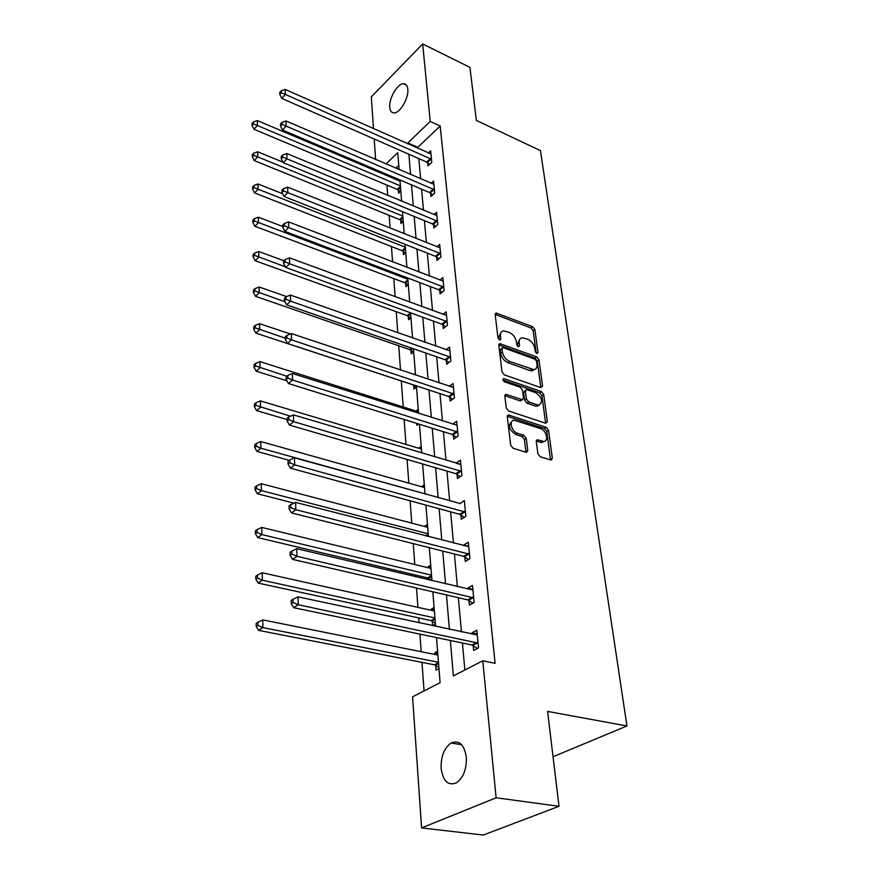 <?xml version="1.0" encoding="UTF-8"?>
<svg xmlns="http://www.w3.org/2000/svg" width="879" height="879" viewBox="0 0 879 879"><rect width="100%" height="100%" fill="white"/><g stroke="black" fill="none" stroke-linecap="round" stroke-linejoin="round"><path stroke-width="1.32" d="M536.827 353.556L538.003 352.523L534.882 329.559L532.652 326.691L496.141 313.045L495.196 314.572L497.953 337.844L500.107 339.997L500.81 338.898L500.448 335.855C500.217 332.91 501.261 331.24 503.568 330.845L509.095 332.35C513.039 334.207 515.479 337.338 516.402 341.722L516.775 344.744L518.379 346.798L519.577 345.777L519.192 342.755C518.94 339.799 519.961 338.129 522.258 337.756L527.62 339.228C531.487 341.063 533.905 344.15 534.85 348.513L535.245 351.512L536.827 353.556M441.126 768.378C440.84 756.511 444.159 748.051 451.07 742.997C459.146 739.766 464.233 744.491 466.331 757.171C466.727 768.982 463.497 777.508 456.64 782.739C448.257 786.123 443.093 781.332 441.126 768.378M389.76 107.326C388.782 98.712 397.198 83.89 403.241 83.725C405.856 83.593 407.384 85.406 407.801 89.164C408.878 97.756 400.417 112.688 394.418 112.897C391.704 113.072 390.155 111.215 389.76 107.326M537.86 453.707L540.233 456.761L551.111 460.102L552.342 458.256L548.551 430.325L546.222 427.326L508.512 414.998L507.304 416.778L510.666 445.148L513.083 448.257L526.488 452.377L527.763 450.531L526.235 438.379L523.851 435.314L517.522 433.281C511.336 431.611 508.556 420.019 514.369 420.272L540.409 428.556C546.463 430.216 549.276 441.752 543.508 441.423L537.498 439.786L536.289 441.599L537.86 453.707M373.498 128.642L371.312 96.899L422.678 43.95L469.946 67.375L476.341 120.423L540.431 150.606L626.958 725.966L547.584 711.419L559.022 806.285L496.119 797.791L421.59 827.919L412.57 696.816L440.104 682.686L436.5 637.583M422.678 43.95L430.227 121.412L407.9 142.914L407.988 143.958M450.356 640.483L453.377 675.885L482.769 660.81L495.108 663.304L440.203 126.005L430.227 121.412M482.769 660.81L496.119 797.791M540.86 387.606L542.552 386.057L538.992 359.808L536.717 356.896L499.843 343.634L498.832 345.227L501.986 371.85L504.326 374.861L540.86 387.606M543.694 394.517L547.364 421.59L545.672 423.249L508.633 410.965L506.26 407.911L504.854 396.077L506.007 394.352L522.39 399.681L523.51 397.967L522.544 390.265L520.214 387.265L504.568 381.86C502.777 380.53 502.491 379.442 503.7 378.574L541.398 391.562L543.694 394.517L541.925 395.726L545.573 422.777L547.364 421.59M553.056 756.731L626.958 725.966M440.203 126.005L417.811 147.32L417.91 148.364M418.822 158.605L420.645 178.844M421.579 189.161L423.48 210.257M424.414 220.64L426.392 242.637M427.337 253.097L429.402 276.05M430.347 286.576L432.501 310.529M433.457 321.121L435.709 346.128M436.665 356.786L439.017 382.903M439.983 393.627L442.445 420.92M443.412 431.71L445.983 460.233M446.961 471.078L449.652 500.92M450.63 511.831L453.443 543.046M454.432 554.012L457.366 586.689M458.366 597.709L461.442 631.946M462.442 643.01L464.87 669.996M427.71 162.747L427.996 165.867L431.776 162.362L430.666 150.825L428.348 153.001M430.578 193.237L430.886 196.446L434.72 192.973L433.578 181.096L431.117 183.348M433.534 224.639L433.852 227.958L437.764 224.53L436.588 212.278L433.962 214.608M436.588 257.02L436.907 260.437L440.895 257.064L439.676 244.428L436.874 246.834M439.731 290.411L440.06 293.938L444.115 290.608L442.862 277.577L439.863 280.071M442.983 324.856L443.324 328.493L447.455 325.23L446.158 311.781L442.939 314.363M446.334 360.423L446.686 364.181L450.894 360.983L449.554 347.095L446.082 349.776M449.784 397.154L450.158 401.033L454.443 397.912L453.07 383.563L449.312 386.342M453.366 435.116L453.74 439.126L458.113 436.072L456.695 421.239L452.619 424.128M457.058 474.363L457.454 478.506L461.914 475.539L460.442 460.2L456.014 463.211M460.893 514.962L461.288 519.258L465.848 516.38L464.321 500.514L459.827 503.744M464.848 556.989L465.266 561.439L469.913 558.67L468.331 542.222L463.716 545.035L463.782 545.705M468.946 600.522L469.386 605.137L474.133 602.467L472.484 585.436L467.782 588.139L467.881 589.172M473.199 645.647L473.649 650.416L478.495 647.878L476.803 630.221L471.99 632.803L472.122 634.231M386.936 185.106L387.694 195.402M389.155 215.355L390.089 228.122M391.441 246.505L392.572 261.887M393.803 278.599L395.132 296.761M396.231 311.671L397.78 332.8M398.725 345.777L400.505 370.037M401.307 380.97L403.219 406.988M404.142 419.503L405.977 444.433M407.076 459.431L408.812 483.12M410.108 500.788L411.746 523.126M413.251 543.629L414.789 564.516M415.558 575.053L415.69 576.833M416.514 588.04L417.932 607.345M418.712 617.937L419.074 622.848M419.898 634.111L421.184 651.713M421.975 662.359L424.063 690.916M398.769 165.439L395.869 168.197M388.584 175.13L387.749 175.932M398.319 190.139L398.572 193.226L400.824 191.128M398.901 180.667L399.736 179.876M400.703 220.288L400.945 223.475L403.241 221.398M403.142 251.35L403.406 254.624L405.735 252.581M405.658 283.335L405.933 286.708L408.296 284.697M408.263 316.297L408.537 319.769L410.943 317.791M410.932 350.281L411.218 353.863L413.668 351.919M413.69 385.332L413.987 389.034L416.481 387.134M413.987 374.542L415.393 373.454M416.69 423.403L416.844 425.326L418.646 424.008M415.998 411.031L418.261 409.35M418.668 448.235L421.228 446.411M424.282 484.692L421.678 486.735M427.447 524.258L424.81 526.554M430.71 565.175L427.985 566.834L428.062 567.724M428.908 578.558L429.018 579.986M434.094 607.51L431.314 609.103L431.413 610.345M432.27 621.244L432.622 625.749L435.435 624.178M437.599 651.328L434.764 652.855L434.885 654.47M435.753 665.425L436.116 670.106L438.984 668.6M559.022 806.285L483.285 835.05L421.59 827.919M376.421 171.119L376.333 169.933M375.619 159.484L374.212 139.014M399.099 169.581L397.747 152.682L386.035 163.966M378.772 170.965L377.937 171.768M435.61 626.397L432.842 591.809M431.952 580.678L429.315 547.672M428.436 536.608L425.908 505.095M425.029 494.086L422.623 463.98M421.755 453.037L419.448 424.26M418.58 413.383L416.382 385.859M415.525 375.058L413.416 348.732M412.559 337.986L410.548 312.792L407.153 315.616L410.614 318.066M409.691 302.123L407.768 278.006M406.922 267.403L405.076 244.296M404.23 233.77L402.461 211.63M401.626 201.181L399.934 179.953M408.867 154.232L410.603 174.525M411.482 184.865L413.284 206.027M414.174 216.443L416.053 238.506M416.954 248.988L418.92 272.018M419.821 282.577L421.865 306.606M422.777 317.231L424.92 342.338M425.832 353.028L428.062 379.245M428.985 390.012L431.325 417.404M432.248 428.238L434.687 456.871M435.621 467.771L438.171 497.734M439.115 508.688L441.785 540.047M442.73 551.056L445.532 583.887M446.477 594.962L449.411 629.353M417.811 147.32L407.9 142.914M456.014 463.2L459.893 464.354M421.656 486.472L424.491 487.274M459.805 503.414L294.509 457.827L294.685 464.859L290.411 468.155L459.651 514.292L464.299 517.357M424.766 525.983L427.644 526.741M463.716 545.035L468.727 546.331M427.985 566.834L430.908 567.548M467.782 588.139L472.869 589.348M431.314 609.103L434.281 609.762M471.99 632.803L477.154 633.924M434.764 652.855L437.775 653.471M519.841 339.151L517.478 344.019L519.192 342.755M517.786 346.458L517.478 344.019M501.107 332.295L498.734 337.14L500.448 335.855M499.03 339.624L498.734 337.14M536.19 353.16L533.179 330.812L530.949 327.944L495.185 314.44M542.552 386.057L540.783 387.265L537.256 361.049L534.992 358.138L498.811 344.997M536.553 361.236L534.97 359.192L503.227 347.677L501.986 348.721L502.381 351.963C503.293 356.456 505.766 359.632 509.787 361.489L533.762 369.609C536.19 369.268 537.267 367.543 536.981 364.433L536.553 361.236M502.052 348.084L500.272 349.996L501.986 348.721M534.542 369.477L532.015 370.839L529.828 370.498L508.051 362.741C504.041 360.895 501.568 357.731 500.656 353.237L500.272 349.996M521.643 400.198L519.983 400.802L504.843 395.671M502.986 380.091L539.629 392.781L541.398 391.562M537.179 404.812L538.816 405.076C543.376 401.835 542.288 397.671 535.564 392.572L526.477 389.562L525.389 391.243L526.378 398.934L528.708 401.934L537.179 404.812L535.399 406.021L537.036 406.285L539.398 405.01M525.499 390.243L523.631 392.473L525.389 391.243M535.399 406.021L526.939 403.153L524.609 400.165L523.631 392.473M541.925 395.726L539.629 392.781M544.222 441.357L541.695 442.598L536.267 441.082M511.809 421.59C507.776 425.535 509.084 429.831 515.72 434.49L517.522 433.281M525.95 452.289L524.433 439.577L522.049 436.511L515.72 434.49M550.529 459.992L546.749 431.512L544.42 428.512L507.293 416.305M400.022 181.14L257.338 120.566L257.393 125.51L253.998 129.279L397.275 189.446L400.264 191.655M253.416 123.917L253.394 121.939L252.042 123.456L252.053 125.433L253.416 123.917L257.393 125.51L400.406 185.898M253.394 121.939L257.338 120.566M253.998 129.279L252.053 125.433M431.479 159.231L285.334 94.427L285.203 89.438L430.963 153.924M429.677 164.318L426.645 162.044L281.763 98.404L285.334 94.427L281.236 92.811L281.192 90.812L279.764 92.405L279.808 94.405L281.236 92.811M279.808 94.405L281.763 98.404M285.203 89.438L281.192 90.812M282.994 162.165L257.679 151.781L257.734 156.869L254.284 160.604L399.637 219.607L402.725 221.871M253.69 155.242L253.679 153.199L252.295 154.704L252.317 156.737L253.69 155.242L402.824 216.102M253.679 153.199L257.679 151.781M254.284 160.604L252.317 156.737M282.664 193.732L258.03 183.975L258.085 189.227L254.58 192.919L402.066 250.669L405.274 252.976M253.976 187.568L253.965 185.458L252.57 186.941L252.581 189.051L253.976 187.568L405.307 247.208M253.965 185.458L258.03 183.975M254.58 192.919L252.581 189.051M434.413 189.754L286.125 126.115L286.005 120.961L433.885 184.282M432.644 194.863L429.501 192.523L282.5 130.048L286.125 126.115L281.972 124.455L281.928 122.39L280.478 123.972L280.522 126.027L281.972 124.455M280.522 126.027L282.5 130.048M286.005 120.961L281.928 122.39M437.445 221.211L286.961 158.835L286.818 153.517L436.896 215.575M435.698 226.332L432.446 223.936L283.269 162.714L286.961 158.835L282.73 157.132L282.675 155.001L281.203 156.561L281.258 158.692L282.73 157.132M281.258 158.692L283.269 162.714M286.818 153.517L282.675 155.001M282.774 226.507L258.393 217.212L258.448 222.64L254.888 226.277L404.571 282.653L407.9 285.027M254.284 220.937L254.262 218.761L252.844 220.222L252.855 222.398L254.284 220.937L407.867 279.247M254.262 218.761L258.393 217.212M254.888 226.277L252.855 222.398M283.884 260.733L258.767 251.537L258.833 257.14L255.207 260.733L407.153 315.616M254.591 255.393L254.569 253.152L253.119 254.591L253.141 256.833L254.591 255.393L285.367 266.787M254.569 253.152L258.767 251.537M255.207 260.733L253.141 256.833M286.554 296.597L259.151 287.015L259.217 292.806L255.536 296.333L409.812 349.611L413.427 352.116M254.899 291.015L254.888 288.697L253.416 290.114L253.438 292.432L254.899 291.015L284.983 301.761M254.888 288.697L259.151 287.015M255.536 296.333L253.438 292.432M440.566 253.635L287.807 192.633L287.675 187.139L440.005 247.823M438.863 258.778L435.479 256.316L284.049 196.478L287.807 192.633L283.51 190.897L283.456 188.699L281.961 190.238L282.016 192.435L283.51 190.897M282.016 192.435L284.049 196.478M287.675 187.139L283.456 188.699M443.785 287.081L288.697 227.584L288.554 221.904L443.203 281.082M442.126 292.235L438.61 289.707L284.873 231.364L288.697 227.584L284.324 225.804L284.269 223.53L282.741 225.046L282.796 227.32L284.324 225.804M282.796 227.32L284.873 231.364M288.554 221.904L284.269 223.53M447.103 321.593L289.609 263.733L289.455 257.855L446.51 315.396M445.51 326.768L441.84 324.164L285.719 267.458L289.609 263.733L285.159 261.909L285.104 259.558L283.554 261.052L283.609 263.403L285.159 261.909M283.609 263.403L285.719 267.458M289.455 257.855L285.104 259.558M450.531 357.215L290.553 301.145L290.4 295.058L449.916 350.82M449.004 362.412L445.17 359.731L286.587 304.804L290.553 301.145L286.027 299.267L285.972 296.838L284.389 298.3L284.444 300.739L286.027 299.267M284.444 300.739L286.587 304.804M290.4 295.058L285.972 296.838M454.069 394.023L291.531 339.887L291.367 333.591L453.432 387.419M452.619 399.242L448.609 396.462L287.488 343.469L291.531 339.887L286.917 337.965L286.862 335.437L285.257 336.877L285.312 339.404L286.917 337.965M285.312 339.404L287.488 343.469M291.367 333.591L286.862 335.437M457.728 432.05L292.542 380.036L292.377 373.498L457.069 425.227M456.366 437.292L452.169 434.424L288.433 383.53L292.542 380.036L287.851 378.058L287.796 375.443L286.147 376.849L286.213 379.464L287.851 378.058M286.213 379.464L288.433 383.53M292.377 373.498L287.796 375.443M461.519 471.386L293.586 421.656L293.421 414.888L460.838 464.321M460.255 476.649L455.849 473.682L289.4 425.062L293.586 421.656L288.817 419.635L288.751 416.921L287.081 418.294L287.147 420.997L288.817 419.635M287.147 420.997L289.4 425.062M293.421 414.888L288.751 416.921M465.43 512.083L294.685 464.859L289.817 462.761L289.751 459.948L288.048 461.277L288.114 464.09L289.817 462.761M288.114 464.09L290.411 468.155M294.509 457.827L289.751 459.948M469.485 554.209L295.816 509.699L295.63 502.403L468.76 546.639M468.485 559.516L463.596 556.33L291.454 512.896L295.816 509.699L290.85 507.557L290.784 504.634L289.048 505.919L289.114 508.831L290.85 507.557M289.114 508.831L291.454 512.896M295.63 502.403L290.784 504.634M290.411 333.976L259.558 323.681L259.624 329.68L255.877 333.13L412.548 384.661L416.327 387.254M255.229 327.845L255.207 325.439L253.712 326.834L253.734 329.229L255.229 327.845L285.279 338.173M255.207 325.439L259.558 323.681M255.877 333.13L253.734 329.229M418.459 411.811L259.964 361.621L260.03 367.829L256.218 371.202L286.928 380.783M255.569 365.939L255.547 363.456L254.031 364.818L254.053 367.301L255.569 365.939L286.862 376.245M255.547 363.456L259.964 361.621M256.218 371.202L254.053 367.301M421.437 449.059L260.393 400.89L260.47 407.318L256.58 410.614L287.114 419.591M255.921 405.384L255.899 402.813L254.35 404.142L254.372 406.702L255.921 405.384L290.433 416.185M255.899 402.813L260.393 400.89M256.58 410.614L254.372 406.702M424.513 487.537L260.843 441.566L260.909 448.213L256.965 451.421L289.257 460.343M256.283 446.235L256.261 443.565L254.69 444.862L254.712 447.521L256.283 446.235L260.909 448.213L425.007 493.822M256.261 443.565L260.843 441.566M256.965 451.421L254.712 447.521M427.688 527.301L261.294 483.714L261.371 490.614L257.349 493.723L294.004 503.151M256.668 488.57L256.646 485.812L255.042 487.065L255.064 489.823L256.668 488.57L261.371 490.614L428.205 533.806M256.646 485.812L261.294 483.714M257.349 493.723L255.064 489.823M430.974 568.438L261.777 527.422L261.854 534.586L257.756 537.585L427.677 577.921L431.952 580.623M257.053 532.487L257.031 529.619L255.393 530.828L255.415 533.696L257.053 532.487L261.854 534.586L431.512 575.163M257.031 529.619L261.777 527.422M257.756 537.585L255.415 533.696M434.38 611.004L262.272 572.789L262.349 580.217L258.173 583.096L431.018 620.607L435.358 623.299M257.459 578.063L257.437 575.086L255.767 576.25L255.8 579.217L257.459 578.063L262.349 580.217L434.929 617.959M257.437 575.086L262.272 572.789M258.173 583.096L255.8 579.217M473.682 597.852L296.992 556.297L296.794 548.705L472.924 590.007M472.858 603.181L467.672 599.863L292.542 559.374L296.992 556.297L291.938 554.089L291.861 551.045L290.092 552.287L290.158 555.319L291.938 554.089M290.158 555.319L292.542 559.374M296.794 548.705L291.861 551.045M437.896 655.075L262.788 619.893L262.865 627.606L258.602 630.364L434.479 664.81L438.896 667.491M257.888 625.398L257.855 622.299L256.163 623.42L256.185 626.496L257.888 625.398L262.865 627.606L438.478 662.283M257.855 622.299L262.788 619.893M258.602 630.364L256.185 626.496M478.033 643.087L298.212 604.752L298.014 596.863L477.253 634.957M477.396 648.449L471.902 644.999L293.674 607.686L298.212 604.752L293.059 602.478L292.982 599.313L291.169 600.5L291.246 603.653L293.059 602.478M291.246 603.653L293.674 607.686M298.014 596.863L292.982 599.313M536.662 353.479L538.003 352.523M499.481 339.887L500.81 338.898M518.247 346.744L519.577 345.777M495.273 314.473L496.965 313.166M530.949 327.944L532.652 326.691M533.179 330.812L534.882 329.559M498.898 345.029L500.612 343.755M534.992 358.138L536.717 356.896M537.256 361.049L538.992 359.808M500.656 353.237L502.381 351.963M508.051 362.741L509.787 361.489M529.828 370.498L531.575 369.257M504.898 395.693L506.667 394.451M519.983 400.802L521.752 399.582M502.909 379.563L504.183 378.651M524.609 400.165L526.378 398.934M526.939 403.153L528.708 401.934M536.278 441.027L538.036 439.885M540.277 442.357L542.079 441.181M522.049 436.511L523.851 435.314M524.433 439.577L526.235 438.379M525.939 451.707L527.763 450.531M507.348 416.327L509.128 415.097M544.42 428.512L546.222 427.326M546.749 431.512L548.551 430.325M550.518 459.42L552.342 458.256M397.275 189.446L400.45 186.491M398.022 189.897L400.538 187.557M431.171 158.989L427.403 162.505M430.413 158.528L426.645 162.044M399.637 219.607L402.868 216.684M400.395 220.058L402.945 217.739M402.066 250.669L405.351 247.779M402.835 251.108L405.439 248.823M434.105 189.512L430.27 192.995M433.336 189.051L429.501 192.523M437.127 220.97L433.226 224.398M436.347 220.497L432.446 223.936M404.571 282.653L407.911 279.808M405.351 283.093L407.988 280.84M407.944 316.055L410.625 313.847M409.812 349.611L411.669 348.128M410.614 350.04L412.614 348.447M440.247 253.394L436.27 256.778M439.456 252.932L435.479 256.316M443.455 286.829L439.412 290.158M442.653 286.378L438.61 289.707M446.774 321.34L442.653 324.615M445.961 320.89L441.84 324.164M450.202 356.973L445.994 360.181M449.367 356.522L445.17 359.731M453.729 393.77L449.455 396.912M452.894 393.32L448.609 396.462M457.388 431.809L453.026 434.863M456.531 431.369L452.169 434.424M461.167 471.133L456.717 474.111M460.299 470.704L455.849 473.682M465.079 511.831L460.53 514.709M464.2 511.402L459.651 514.292M469.122 553.957L464.486 556.748M468.232 553.539L463.596 556.33M425.678 535.893L428.249 534.256M426.754 536.168L428.315 535.179M427.677 577.921L431.545 575.602M428.556 578.327L431.622 576.481M431.018 620.607L434.962 618.376M431.908 621.003L435.039 619.234M473.32 597.599L468.584 600.28M472.408 597.193L467.672 599.863M434.479 664.81L438.511 662.678M435.391 665.183L438.577 663.502M477.671 642.835L472.825 645.395M476.737 642.439L471.902 644.999M451.07 742.997L461.607 744.667M403.241 83.725L406.614 85.318M495.284 313.704L496.141 313.045M498.931 344.315L499.843 343.634M532.015 370.839L533.762 369.609M504.964 395.078L506.007 394.352M520.621 400.901L522.39 399.681M502.997 379.08L503.7 378.574M537.036 406.285L538.816 405.076M536.41 440.5L537.498 439.786M541.695 442.598L543.508 441.423M507.414 415.756L508.512 414.998"/></g></svg>
